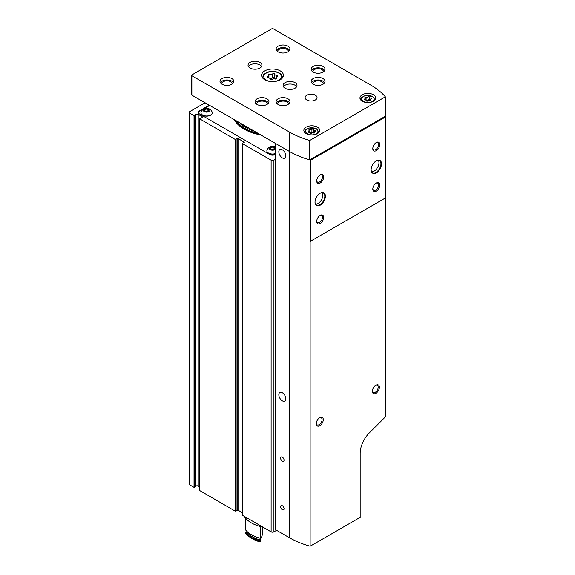 <?xml version="1.0" encoding="UTF-8"?>
<svg xmlns="http://www.w3.org/2000/svg" width="575" height="575" viewBox="0 0 575 575"><rect width="100%" height="100%" fill="white"/><g stroke="black" fill="none" stroke-linecap="round" stroke-linejoin="round"><path stroke-width="0.86" d="M275.332 154.502L275.332 154.502A3.967 2.293 0 0 1 269.718 154.502L199.59 114.015A3.967 2.293 0 0 1 198.432 112.398A3.967 2.293 0 0 1 199.59 110.781L209.271 105.189M207.632 111.449L205.577 111.449M208.818 110.716L208.818 109.94L208.222 111.219M208.287 109.243A2.379 1.373 180 0 1 208.287 111.183A2.379 1.373 180 0 1 204.923 111.183A2.379 1.373 180 0 1 204.305 110.565A2.379 1.373 180 0 1 205.412 109.02A2.379 1.373 180 0 1 208.287 109.243M204.987 111.198L204.987 109.351L204.391 110.63L204.916 111.147M204.987 109.351L207.194 109.006L208.818 109.94M207.194 111.205L207.194 109.006M273.549 149.507L271.501 149.514M274.735 148.774L274.735 148.005L274.146 149.277M274.21 147.301A2.379 1.373 180 0 1 274.21 149.241A2.379 1.373 180 0 1 270.839 149.241A2.379 1.373 180 0 1 270.228 148.623A2.379 1.373 180 0 1 271.335 147.078A2.379 1.373 180 0 1 274.21 147.301M270.904 149.256L270.904 147.408L270.315 148.688L270.839 149.205M270.904 147.408L273.118 147.063L274.735 148.005M273.118 149.263L273.118 147.063M205.059 102.76L189.772 111.586A1.984 1.143 0 0 0 189.189 112.398A1.984 1.143 0 0 0 189.772 113.21L194.034 115.668L195.73 114.554L195.73 486.234A1.588 0.913 0 0 1 198.224 486.048L199.561 486.817M199.676 490.288L199.561 118.766L201.609 117.947A1.588 0.913 0 0 0 202.4 117.156A1.588 0.913 0 0 0 201.94 116.509L198.224 114.36A1.588 0.913 0 0 0 195.73 114.554M199.561 118.766L235.204 139.438L237.152 138.539L237.152 510.219L238.057 510.176L242.348 512.656M242.348 143.419L242.521 515.344L242.348 143.419L244.332 142.255L238.057 138.496L237.152 138.539M242.521 143.664L271.12 160.173A1.984 1.143 0 0 0 273.93 160.173L275.332 159.361M242.521 515.344L271.12 531.861A1.984 1.143 0 0 0 273.93 531.861L276.589 530.315M199.561 490.446L235.204 511.125L237.152 510.219M189.189 112.398L189.189 484.078A1.984 1.143 0 0 0 189.772 484.89L194.034 487.356L195.73 486.234M209.688 105.433L199.59 111.263A3.967 2.293 0 0 0 198.454 112.642M212.254 112.801A5.657 3.263 180 0 1 212.254 112.887A5.657 3.263 180 0 1 206.605 116.15A5.657 3.263 180 0 1 200.948 112.887A5.657 3.263 180 0 1 200.955 112.801M207.999 109.724A5.657 3.263 180 0 1 208.926 109.911M275.332 153.777A5.657 3.263 180 0 1 266.872 150.945A5.657 3.263 180 0 1 266.872 150.858M273.916 147.782A5.657 3.263 180 0 1 274.843 147.969M234.312 119.65A39.97 23.072 0 0 0 244.26 129.202A39.97 23.072 0 0 0 260.806 134.945M275.332 149.306A3.328 1.919 180 0 1 270.537 149.809A3.328 1.919 180 0 1 270.006 147.013A3.328 1.919 180 0 1 274.879 146.912A3.328 1.919 180 0 1 275.332 147.236M275.332 153.611A5.657 3.263 180 0 1 266.872 150.779A5.657 3.263 180 0 1 267.023 150.025A5.951 5.951 0 0 1 275.332 147.049M273.635 147.581A5.657 3.263 180 0 1 274.749 147.782M208.955 108.855A3.328 1.919 180 0 1 207.467 112.067A3.328 1.919 180 0 1 203.392 109.717A3.328 1.919 180 0 1 208.955 108.855M212.103 111.967A5.657 3.263 180 0 1 212.254 112.722A5.657 3.263 180 0 1 206.605 115.985A5.657 3.263 180 0 1 200.948 112.722A5.657 3.263 180 0 1 201.106 111.967A5.951 5.951 0 0 1 212.103 111.967M207.712 109.523A5.657 3.263 180 0 1 208.826 109.724M375.993 142.722A4.097 2.365 -60 0 1 377.753 142.672A4.097 2.365 -60 0 1 378.386 145.957A4.097 2.365 -60 0 1 375.705 149.565A4.097 2.365 -60 0 1 373.657 149.773A4.097 2.365 -60 0 1 372.823 148.221M376.316 150.621A4.959 2.861 -60 0 1 372.808 148.594A4.959 2.861 -60 0 1 376.316 142.521A4.959 2.861 -60 0 1 379.816 144.548A4.959 2.861 -60 0 1 376.316 150.621M319.793 425.694A4.959 2.861 -60 0 1 316.286 423.674A4.959 2.861 -60 0 1 319.793 417.601A4.959 2.861 -60 0 1 323.294 419.621A4.959 2.861 -60 0 1 319.793 425.694M375.892 393.307A4.959 2.861 -60 0 1 372.384 391.28A4.959 2.861 -60 0 1 375.892 385.207A4.959 2.861 -60 0 1 379.399 387.234A4.959 2.861 -60 0 1 375.892 393.307M191.59 75.311A0.992 0.575 0 0 0 191.877 75.713L289.354 131.991A77.359 44.663 0 0 0 309.774 140.451L385.351 96.816A77.359 44.663 0 0 0 370.702 85.028L273.226 28.75A0.992 0.575 0 0 0 271.824 28.75L191.877 74.908A0.992 0.575 0 0 0 191.59 75.311L191.59 94.746A0.992 0.575 0 0 0 191.877 95.148L289.354 151.426L275.332 143.333L275.332 529.589L289.354 537.69A77.359 44.663 0 0 0 310.148 546.25L360.18 517.363L360.18 453.387A19.838 11.45 120 0 1 369.409 432.838L385.53 416.753L385.53 197.929M310.148 546.25L310.148 240.968A77.359 44.663 180 0 0 310.716 241.126L385.811 197.771L385.811 116.797A77.359 44.663 0 0 0 385.351 116.251L309.774 159.886A77.359 44.663 0 0 0 310.716 160.152L385.811 116.797M319.894 175.109A4.097 2.365 -60 0 1 321.655 175.059A4.097 2.365 -60 0 1 322.28 178.343A4.097 2.365 -60 0 1 319.607 181.959A4.097 2.365 -60 0 1 317.551 182.16A4.097 2.365 -60 0 1 316.717 180.607M320.21 183.008A4.959 2.861 -60 0 1 316.703 180.981A4.959 2.861 -60 0 1 320.21 174.915A4.959 2.861 -60 0 1 323.718 176.935A4.959 2.861 -60 0 1 320.21 183.008M375.576 385.408A4.097 2.365 -60 0 1 377.337 385.358A4.097 2.365 -60 0 1 377.962 388.643A4.097 2.365 -60 0 1 375.288 392.258A4.097 2.365 -60 0 1 373.232 392.459A4.097 2.365 -60 0 1 372.399 390.907M317.407 127.132A7.935 4.578 180 0 1 319.729 130.374A7.935 4.578 180 0 1 311.794 134.952A7.935 4.578 180 0 1 303.859 130.374A7.935 4.578 180 0 1 308.761 126.141A7.935 4.578 180 0 1 317.407 127.132M373.506 94.746A7.935 4.578 180 0 1 375.834 97.987A7.935 4.578 180 0 1 367.899 102.566A7.935 4.578 180 0 1 359.964 97.987A7.935 4.578 180 0 1 364.859 93.754A7.935 4.578 180 0 1 373.506 94.746M250.082 68.022A6.943 4.011 0 0 0 257.65 68.892A6.943 4.011 0 0 0 261.934 65.191A6.943 4.011 0 0 0 254.991 61.18A6.943 4.011 0 0 0 248.048 65.191A6.943 4.011 0 0 0 250.082 68.022M285.15 88.27A6.943 4.011 0 0 0 292.711 89.139A6.943 4.011 0 0 0 296.995 85.431A6.943 4.011 0 0 0 290.059 81.427A6.943 4.011 0 0 0 283.116 85.431A6.943 4.011 0 0 0 285.15 88.27M280.241 70.854A10.911 6.296 180 0 1 283.432 75.311A10.911 6.296 180 0 1 272.521 81.607A10.911 6.296 180 0 1 261.618 75.311A10.911 6.296 180 0 1 268.353 69.489A10.911 6.296 180 0 1 280.241 70.854M323.013 66.405A6.943 4.011 180 0 1 325.048 69.237A6.943 4.011 180 0 1 318.104 73.248A6.943 4.011 180 0 1 311.161 69.237A6.943 4.011 180 0 1 315.452 65.536A6.943 4.011 180 0 1 323.013 66.405M287.953 46.158A6.943 4.011 180 0 1 289.987 48.997A6.943 4.011 180 0 1 283.044 53.001A6.943 4.011 180 0 1 276.101 48.997A6.943 4.011 180 0 1 280.384 45.288A6.943 4.011 180 0 1 287.953 46.158M323.013 78.552A6.943 4.011 180 0 1 325.048 81.384A6.943 4.011 180 0 1 318.104 85.395A6.943 4.011 180 0 1 311.161 81.384A6.943 4.011 180 0 1 315.452 77.683A6.943 4.011 180 0 1 323.013 78.552M287.953 98.792A6.943 4.011 180 0 1 289.987 101.631A6.943 4.011 180 0 1 283.044 105.635A6.943 4.011 180 0 1 276.101 101.631A6.943 4.011 180 0 1 280.384 97.923A6.943 4.011 180 0 1 287.953 98.792M231.847 78.552A6.943 4.011 180 0 1 233.881 81.384A6.943 4.011 180 0 1 226.938 85.395A6.943 4.011 180 0 1 220.002 81.384A6.943 4.011 180 0 1 224.286 77.683A6.943 4.011 180 0 1 231.847 78.552M266.915 98.792A6.943 4.011 180 0 1 268.949 101.631A6.943 4.011 180 0 1 262.006 105.635A6.943 4.011 180 0 1 255.063 101.631A6.943 4.011 180 0 1 259.347 97.923A6.943 4.011 180 0 1 266.915 98.792M306.885 100.007A5.951 3.436 0 0 0 313.368 100.754A5.951 3.436 0 0 0 317.048 97.577A5.951 3.436 0 0 0 311.097 94.142A5.951 3.436 0 0 0 305.145 97.577A5.951 3.436 0 0 0 306.885 100.007M289.354 537.69L289.354 151.426A77.359 44.663 0 0 0 309.774 159.886A77.359 44.663 0 0 1 289.354 151.426L289.354 131.991M385.351 96.816L385.351 116.251M309.774 140.451L309.774 159.886M320.21 205.196A7.338 4.241 -60 0 1 315.021 202.199A7.338 4.241 -60 0 1 320.21 193.214A7.338 4.241 -60 0 1 325.4 196.212A7.338 4.241 -60 0 1 320.21 205.196M376.316 172.809A7.338 4.241 -60 0 1 371.127 169.812A7.338 4.241 -60 0 1 376.316 160.82A7.338 4.241 -60 0 1 381.505 163.817A7.338 4.241 -60 0 1 376.316 172.809M376.316 191.108A4.959 2.861 -60 0 1 372.808 189.082A4.959 2.861 -60 0 1 376.316 183.008A4.959 2.861 -60 0 1 379.816 185.035A4.959 2.861 -60 0 1 376.316 191.108M320.21 223.495A4.959 2.861 -60 0 1 316.703 221.476A4.959 2.861 -60 0 1 320.21 215.402A4.959 2.861 -60 0 1 323.718 217.422A4.959 2.861 -60 0 1 320.21 223.495M310.716 241.126L310.716 160.152M319.894 215.603A4.097 2.365 -60 0 1 321.655 215.546A4.097 2.365 -60 0 1 322.28 218.831A4.097 2.365 -60 0 1 319.607 222.446A4.097 2.365 -60 0 1 317.551 222.647A4.097 2.365 -60 0 1 316.717 221.095M375.993 183.209A4.097 2.365 -60 0 1 377.753 183.159A4.097 2.365 -60 0 1 378.386 186.444A4.097 2.365 -60 0 1 375.705 190.059A4.097 2.365 -60 0 1 373.657 190.26A4.097 2.365 -60 0 1 372.823 188.708M282.339 461.128A2.437 1.409 -120 0 0 283.561 461.251A2.437 1.409 -120 0 0 283.935 459.296A2.437 1.409 -120 0 0 282.339 457.147A2.437 1.409 -120 0 0 281.125 457.032A2.437 1.409 -120 0 0 280.751 458.979A2.437 1.409 -120 0 0 282.339 461.128M282.339 509.716A2.437 1.409 -120 0 0 283.561 509.838A2.437 1.409 -120 0 0 283.935 507.883A2.437 1.409 -120 0 0 282.339 505.734A2.437 1.409 -120 0 0 281.125 505.612A2.437 1.409 -120 0 0 280.751 507.567A2.437 1.409 -120 0 0 282.339 509.716M282.339 400.84A4.959 2.861 -120 0 0 284.819 401.084A4.959 2.861 -120 0 0 284.819 395.356A4.959 2.861 -120 0 0 279.86 392.495A4.959 2.861 -120 0 0 279.105 396.47A4.959 2.861 -120 0 0 282.339 400.84M282.339 157.909A4.959 2.861 -120 0 0 284.819 158.154A4.959 2.861 -120 0 0 284.819 152.425A4.959 2.861 -120 0 0 279.86 149.565A4.959 2.861 -120 0 0 279.105 153.539A4.959 2.861 -120 0 0 282.339 157.909M261.56 66.484A6.943 4.011 0 0 0 254.991 63.775A6.943 4.011 0 0 0 248.422 66.484M296.628 86.732A6.943 4.011 0 0 0 290.059 84.015A6.943 4.011 0 0 0 283.489 86.732M312.656 71.717A5.455 3.148 180 0 1 316.106 68.899A5.455 3.148 180 0 1 321.964 69.604A5.455 3.148 180 0 1 323.56 71.717M311.535 70.531A6.943 4.011 180 0 1 323.013 68.993A6.943 4.011 180 0 1 324.674 70.531M277.588 51.477A5.455 3.148 180 0 1 281.046 48.652A5.455 3.148 180 0 1 286.903 49.357A5.455 3.148 180 0 1 288.492 51.477M276.474 50.291A6.943 4.011 180 0 1 287.953 48.753A6.943 4.011 180 0 1 289.613 50.291M312.656 83.864A5.455 3.148 180 0 1 316.106 81.046A5.455 3.148 180 0 1 321.964 81.751A5.455 3.148 180 0 1 323.56 83.864M311.535 82.678A6.943 4.011 180 0 1 323.013 81.14A6.943 4.011 180 0 1 324.674 82.678M277.588 104.111A5.455 3.148 180 0 1 281.046 101.286A5.455 3.148 180 0 1 286.903 101.991A5.455 3.148 180 0 1 288.492 104.111M276.474 102.925A6.943 4.011 180 0 1 287.953 101.387A6.943 4.011 180 0 1 289.613 102.925M221.49 83.864A5.455 3.148 180 0 1 224.94 81.046A5.455 3.148 180 0 1 230.798 81.751A5.455 3.148 180 0 1 232.393 83.864M220.369 82.678A6.943 4.011 180 0 1 231.847 81.14A6.943 4.011 180 0 1 233.507 82.678M256.551 104.111A5.455 3.148 180 0 1 260.008 101.286A5.455 3.148 180 0 1 265.858 101.991A5.455 3.148 180 0 1 267.454 104.111M255.437 102.925A6.943 4.011 180 0 1 266.915 101.387A6.943 4.011 180 0 1 268.575 102.925M277.344 76.504A1.941 1.121 0 0 0 276.323 77.496A1.941 1.121 0 0 0 276.611 78.085A1.114 0.64 0 0 1 276.776 78.423A1.114 0.64 0 0 1 276.208 78.983A1.114 0.64 0 0 1 275.08 78.969A1.941 1.121 0 0 0 272.349 79.386A1.114 0.64 0 0 1 271.105 79.709A1.114 0.64 0 0 1 270.264 79.084L270.264 79.062A1.114 0.64 0 0 0 270.264 79.084L270.264 79.034A1.941 1.121 0 0 0 268.266 77.913A1.114 0.64 0 0 1 267.123 77.273A1.114 0.64 0 0 1 267.706 76.705A1.941 1.121 0 0 0 268.726 75.72A1.941 1.121 0 0 0 268.439 75.131A1.114 0.64 0 0 1 268.273 74.793A1.114 0.64 0 0 1 268.841 74.233A1.114 0.64 0 0 1 269.963 74.247A1.941 1.121 0 0 0 272.694 73.823A1.114 0.64 0 0 1 273.944 73.507A1.114 0.64 0 0 1 274.785 74.132A1.114 0.64 0 0 0 274.785 74.132A1.941 1.121 0 0 0 274.785 74.182A1.941 1.121 0 0 0 276.783 75.303A1.114 0.64 0 0 1 277.926 75.943A1.114 0.64 0 0 1 277.344 76.504M371.299 98.886A1.373 0.791 0 0 0 370.573 99.583A1.373 0.791 0 0 0 370.782 100A0.783 0.453 0 0 1 369.703 100.618A1.373 0.791 0 0 0 367.777 100.92A0.783 0.453 0 0 1 366.304 100.704A0.783 0.453 0 0 0 366.304 100.704A1.373 0.791 0 0 0 366.304 100.668A1.373 0.791 0 0 0 364.895 99.878A0.783 0.453 0 0 1 364.5 99.029A1.373 0.791 0 0 0 365.218 98.332A1.373 0.791 0 0 0 365.017 97.915A0.783 0.453 0 0 1 366.095 97.29A1.373 0.791 0 0 0 368.022 96.995A0.783 0.453 0 0 1 369.495 97.211A0.783 0.453 0 0 0 369.495 97.211A1.373 0.791 0 0 0 369.488 97.247A1.373 0.791 0 0 0 370.904 98.038A0.783 0.453 0 0 1 371.299 98.886M315.193 131.272A1.373 0.791 0 0 0 314.475 131.97A1.373 0.791 0 0 0 314.676 132.387A0.783 0.453 0 0 1 313.598 133.012A1.373 0.791 0 0 0 311.672 133.307A0.783 0.453 0 0 1 310.198 133.091A0.783 0.453 0 0 0 310.198 133.091A1.373 0.791 0 0 0 310.205 133.055A1.373 0.791 0 0 0 308.789 132.264A0.783 0.453 0 0 1 308.394 131.416A1.373 0.791 0 0 0 309.12 130.719A1.373 0.791 0 0 0 308.912 130.302A0.783 0.453 0 0 1 309.99 129.684A1.373 0.791 0 0 0 311.916 129.382A0.783 0.453 0 0 1 313.389 129.612A1.373 0.791 0 0 0 313.389 129.634A1.373 0.791 0 0 0 314.798 130.424A0.783 0.453 0 0 1 315.193 131.272M322.28 192.711A6.943 4.011 -60 0 1 317.968 203.579A6.943 4.011 -60 0 1 315.618 204.24M320.067 193.293A6.943 4.011 -60 0 1 323.402 193.028A6.943 4.011 -60 0 1 324.465 198.591A6.943 4.011 -60 0 1 319.93 204.714A6.943 4.011 -60 0 1 316.458 205.052A6.943 4.011 -60 0 1 315.021 202.033M378.379 160.317A6.943 4.011 -60 0 1 374.066 171.185A6.943 4.011 -60 0 1 371.723 171.853M376.172 160.907A6.943 4.011 -60 0 1 379.5 160.641A6.943 4.011 -60 0 1 380.571 166.204A6.943 4.011 -60 0 1 376.036 172.32A6.943 4.011 -60 0 1 372.564 172.665A6.943 4.011 -60 0 1 371.127 169.647M274.785 78.02A1.114 0.64 0 0 0 273.923 77.424A1.114 0.64 0 0 0 272.694 77.747L272.694 73.823M274.785 74.211L274.785 78.063A1.941 1.121 0 0 0 274.785 78.099A1.941 1.121 0 0 0 275.727 79.062M269.323 78.071A1.114 0.64 0 0 1 269.963 78.164A1.941 1.121 0 0 0 272.694 77.747M313.389 129.634L313.389 132.552A1.373 0.791 0 0 0 313.389 132.552A1.373 0.791 0 0 0 313.677 133.033M313.389 132.494A0.783 0.453 0 0 0 311.916 132.3L311.916 129.382M309.918 132.573A0.783 0.453 0 0 1 309.99 132.595A1.373 0.791 0 0 0 311.916 132.3M369.495 97.268L369.495 100.136A1.373 0.791 0 0 0 369.488 100.158A1.373 0.791 0 0 0 369.775 100.647M369.488 100.1A0.783 0.453 0 0 0 368.022 99.906L368.022 96.995M366.016 100.179A0.783 0.453 0 0 1 366.095 100.208A1.373 0.791 0 0 0 368.022 99.906M319.47 417.802A4.097 2.365 -60 0 1 321.231 417.745A4.097 2.365 -60 0 1 321.863 421.029A4.097 2.365 -60 0 1 319.183 424.645A4.097 2.365 -60 0 1 317.134 424.846A4.097 2.365 -60 0 1 316.3 423.293M245.367 532.234L245.367 533.047A29.749 17.178 0 0 0 251.483 538.171A29.749 17.178 0 0 0 260.374 541.707L260.374 540.895A29.749 17.178 0 0 1 245.367 532.234A18.846 10.882 0 0 0 246.991 532.357A28.362 16.373 0 0 0 260.166 539.954A18.846 10.882 0 0 0 260.374 540.895M244.389 516.422A29.771 17.193 0 0 0 262.797 527.052M251.483 538.171L252.892 538.983A27.765 16.035 0 0 0 260.116 541.988L260.374 541.707M260.216 540.263A18.846 10.882 180 0 1 261.532 537.316L262.394 534.649L262.394 526.966M245.367 517.852L245.367 529.64A29.749 17.178 0 0 0 260.374 538.308L260.374 526.499M260.166 539.954L260.166 538.25M246.991 532.357L246.991 531.444M235.657 121.792A39.653 22.892 180 0 1 234.428 119.715M259.368 134.112A39.057 22.547 180 0 1 235.75 120.484M258.376 133.544A38.475 22.217 180 0 1 236.742 121.052M254.416 131.258A37.519 21.663 180 0 1 239.667 122.741M273.93 160.173L273.93 531.861M271.12 160.173L271.12 531.861M244.159 142.018L244.159 142.499M238.057 138.496L238.057 510.176M236.117 139.394L236.117 511.074M235.204 139.438L235.204 511.125M199.676 118.924L199.676 490.612M201.94 116.509L201.94 117.803M198.224 114.36L198.224 486.048M194.659 115.625L194.659 487.305M194.034 115.668L194.034 487.356M189.772 113.21L189.772 484.89M199.59 111.263L199.59 110.781M191.877 75.713L191.877 95.148M270.243 81.47A8.726 5.038 180 0 1 264.974 74.082A8.726 5.038 180 0 1 278.695 73.047A8.726 5.038 180 0 1 274.807 81.47M282.44 77.582A9.919 5.728 180 0 1 282.418 77.963L282.44 77.582C282.426 75.785 281.376 74.254 279.292 72.982C276.065 71.293 272.471 70.919 268.518 71.868C264.55 73.737 262.84 74.815 263.4 75.095L262.61 77.582A9.919 5.728 180 0 0 262.631 77.963M372.248 96.449A6.145 3.551 180 0 1 369.488 102.386A6.145 3.551 180 0 1 361.955 98.038A6.145 3.551 180 0 1 372.248 96.449M316.142 128.836A6.145 3.551 180 0 1 313.389 134.773A6.145 3.551 180 0 1 305.857 130.424A6.145 3.551 180 0 1 316.142 128.836M318.737 132.595L318.737 131.991A6.943 4.011 180 0 1 318.629 132.703M304.966 132.703A6.943 4.011 180 0 1 304.851 131.991C304.168 130.892 305.613 129.548 309.178 127.959L316.537 128.8L318.737 131.991M374.842 100.201L374.842 99.604A6.943 4.011 180 0 1 374.728 100.309M361.064 100.309A6.943 4.011 180 0 1 360.956 99.604C360.273 98.497 361.711 97.153 365.276 95.572L372.643 96.406L374.842 99.604M269.963 78.164L269.963 74.247M267.706 77.833L267.706 76.705M276.611 78.761L276.611 78.085M276.783 76.77L276.783 75.303M313.389 132.523L313.389 129.655M309.99 132.595L309.99 129.684M308.394 132.214L308.394 131.416M314.676 132.861L314.676 132.387M314.798 131.459L314.798 130.424M366.095 100.208L366.095 97.29M364.5 99.82L364.5 99.029M370.782 100.474L370.782 100M370.904 99.073L370.904 98.038M304.851 132.595L304.851 131.991M360.956 100.201L360.956 99.604M268.726 75.72L268.726 77.934M276.323 77.496L276.323 78.94M274.785 74.182L274.785 78.099M309.12 130.719L309.12 132.286M314.475 131.97L314.475 132.99M365.218 98.332L365.218 99.892M370.573 99.583L370.573 100.603M369.488 97.247L369.488 100.158"/></g></svg>
